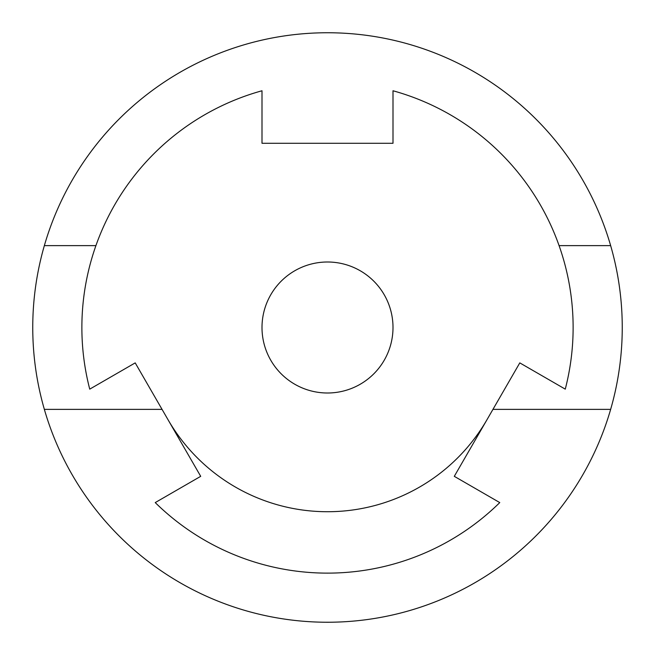 <?xml version="1.0" encoding="UTF-8"?>
<svg xmlns="http://www.w3.org/2000/svg" width="655" height="655" viewBox="0 0 655 655"><rect width="100%" height="100%" fill="white"/><g stroke="black" fill="none" stroke-linecap="round" stroke-linejoin="round"><path stroke-width="0.98" d="M487.042 419.609A184.219 184.219 0 0 1 167.958 419.609M327.5 393A65.5 65.5 0 0 1 262 327.5A65.5 65.5 0 0 1 327.5 262A65.5 65.5 0 0 1 393 327.5A65.5 65.5 0 0 1 327.5 393M44.352 409.375A294.75 294.75 0 0 0 610.648 409.375A294.75 294.75 0 0 0 327.5 32.75A294.75 294.75 0 0 0 44.352 409.375L162.055 409.375M610.648 245.625L559.075 245.625M95.925 245.625L44.352 245.625M492.945 409.375L610.648 409.375M499.765 502.59A245.625 245.625 0 0 1 155.235 502.59L200.708 476.332L135.208 362.886L89.735 389.144A245.625 245.625 0 0 1 262 90.767L262 143.281L393 143.281L393 90.767A245.625 245.625 0 0 1 565.265 389.144L519.792 362.886L454.292 476.332L499.765 502.59M262 327.5A65.5 65.5 0 0 1 327.5 262A65.5 65.5 0 0 1 393 327.5"/></g></svg>

